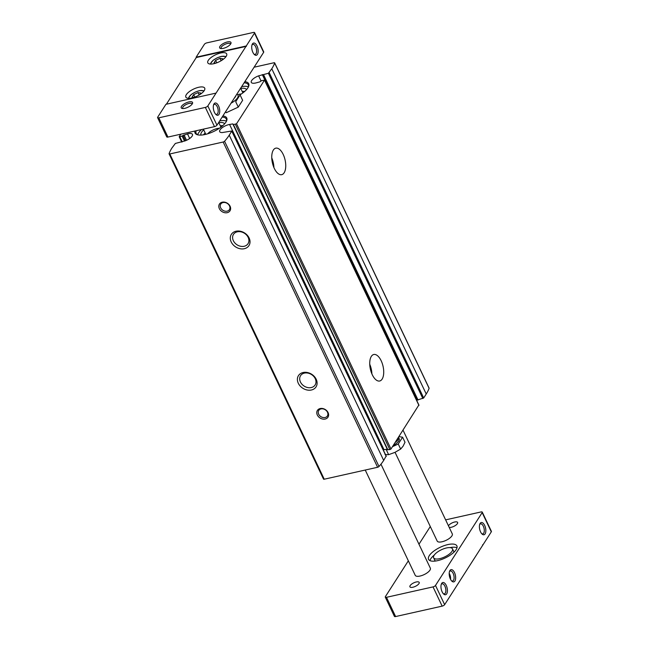 <?xml version="1.0" encoding="UTF-8"?>
<svg xmlns="http://www.w3.org/2000/svg" width="649" height="649" viewBox="0 0 649 649"><rect width="100%" height="100%" fill="white"/><g stroke="black" fill="none" stroke-linecap="round" stroke-linejoin="round"><path stroke-width="0.97" d="M263.048 74.83L417.421 400.011L423.683 397.975L426.231 394.008A63.302 23.818 -25.4 0 0 429.103 388.313A1.257 0.471 -25.4 0 0 429.103 388.126A1.257 0.471 -25.4 0 0 428.965 388.013M417.283 399.727L416.455 399.898M387.615 449.506L389.854 449.635L390.982 449.019L418.792 405.098M387.242 449.173L384.03 449.716A7.52 2.831 -25.4 0 0 383.243 449.879M323.518 478.921A1.257 0.471 -25.4 0 0 323.518 479.108A1.257 0.471 -25.4 0 0 324.24 479.213L377.604 467.272A1.257 0.471 -25.4 0 0 379 466.509A63.302 23.818 -25.4 0 0 383.689 460.409L386.09 456.15M222.867 115.96A17.547 6.604 154.6 0 1 226.533 121.038A17.547 6.604 154.6 0 1 213.724 131.463A17.547 6.604 154.6 0 1 197.556 134.797A17.547 6.604 154.6 0 1 194.887 131.033M244.827 81.685A17.547 6.604 154.6 0 1 248.486 86.771A17.547 6.604 154.6 0 1 239.968 94.876M323.518 479.108L169.081 153.854A1.257 0.471 -25.4 0 1 169.081 153.667A63.302 23.818 -25.4 0 1 171.953 147.972L175.344 143.453L185.103 140.874A7.52 2.831 -25.4 0 0 192.461 134.351A7.52 2.831 -25.4 0 0 187.488 133.889L179.838 136.817L179.254 136.59L180.787 134.189M169.081 153.854A1.257 0.471 -25.4 0 0 169.803 153.959L223.167 142.017A1.257 0.471 -25.4 0 0 224.562 141.255A63.302 23.818 -25.4 0 0 229.243 135.154L231.823 130.984L222.307 132.55A7.52 2.831 -25.4 0 1 219.695 131.674A7.52 2.831 -25.4 0 1 222.364 127.602A7.52 2.831 -25.4 0 1 229.584 124.462L232.845 123.91L233.437 124.608L236.536 123.764L264.492 80.143L261.604 80.638L259.778 81.879L256.258 82.845A7.52 2.831 -25.4 0 1 251.277 82.374A7.52 2.831 -25.4 0 1 258.635 75.852L268.394 73.272L271.785 68.753A63.302 23.818 -25.4 0 0 274.665 63.058A1.257 0.471 -25.4 0 0 274.665 62.872A1.257 0.471 -25.4 0 0 273.943 62.766L254.108 67.212M382.123 379.121A13.58 6.498 77.4 0 0 382.261 363.456A13.58 6.498 77.4 0 0 373.759 354.5A13.58 6.498 77.4 0 0 370.384 369.176A13.58 6.498 77.4 0 0 379.689 381.004A13.58 6.498 77.4 0 0 382.123 379.121M284.14 172.772A13.58 6.498 77.4 0 0 284.286 157.115A13.58 6.498 77.4 0 0 275.784 148.159A13.58 6.498 77.4 0 0 272.402 162.826A13.58 6.498 77.4 0 0 281.715 174.662A13.58 6.498 77.4 0 0 284.14 172.772M311.398 390A10.449 8.291 -147.4 0 0 312.923 375.154A10.449 8.291 -147.4 0 0 297.42 378.627A10.449 8.291 -147.4 0 0 311.398 390M244.308 248.713A10.449 8.291 -147.4 0 0 245.833 233.859A10.449 8.291 -147.4 0 0 230.33 237.331A10.449 8.291 -147.4 0 0 244.308 248.713M325.181 419.035A6.271 4.973 -147.4 0 0 326.098 410.119A6.271 4.973 -147.4 0 0 316.793 412.204A6.271 4.973 -147.4 0 0 325.181 419.035M227.207 212.685A6.271 4.973 -147.4 0 0 228.124 203.778A6.271 4.973 -147.4 0 0 218.818 205.863A6.271 4.973 -147.4 0 0 227.207 212.685M273.919 167.556A13.58 6.498 77.4 0 0 271.761 157.91M371.893 373.897A13.58 6.498 77.4 0 0 369.735 364.251M227.126 211.16A5.135 4.072 -147.4 0 0 229.413 209.635A5.135 4.072 -147.4 0 0 227.288 203.429A5.135 4.072 -147.4 0 0 220.757 204.094A5.135 4.072 -147.4 0 0 221.593 209.197A5.135 4.072 -147.4 0 0 227.126 211.16M325.108 417.51A5.135 4.072 -147.4 0 0 327.388 415.977A5.135 4.072 -147.4 0 0 325.263 409.779A5.135 4.072 -147.4 0 0 318.74 410.436A5.135 4.072 -147.4 0 0 319.576 415.547A5.135 4.072 -147.4 0 0 325.108 417.51M244.186 246.271A8.64 6.855 -147.4 0 0 248.023 243.7A8.64 6.855 -147.4 0 0 244.446 233.267A8.64 6.855 -147.4 0 0 233.478 234.378A8.64 6.855 -147.4 0 0 234.881 242.969A8.64 6.855 -147.4 0 0 244.186 246.271M311.277 387.558A8.64 6.855 -147.4 0 0 315.114 384.995A8.64 6.855 -147.4 0 0 311.536 374.562A8.64 6.855 -147.4 0 0 300.568 375.674A8.64 6.855 -147.4 0 0 301.972 384.265A8.64 6.855 -147.4 0 0 311.277 387.558M244.113 82.804A16.712 6.287 154.6 0 1 248.283 84.759A16.712 6.287 154.6 0 1 248.259 87.242M241.688 86.593A16.712 6.287 154.6 0 1 248.38 86.861M240.755 88.386A13.167 4.949 154.6 0 1 246.596 89.546M242.247 91.533A13.167 4.949 154.6 0 1 244.746 91.379M238.467 94.438A8.356 3.148 154.6 0 1 241.323 94M222.153 117.071A16.712 6.287 154.6 0 1 226.323 119.027A16.712 6.287 154.6 0 1 226.298 121.509M198.067 134.919A16.712 6.287 154.6 0 1 196.128 133.37A16.712 6.287 154.6 0 1 196.209 130.741M197.685 134.765A16.712 6.287 154.6 0 1 198.562 132.899A16.712 6.287 154.6 0 1 201.571 129.54M219.727 120.86A16.712 6.287 154.6 0 1 226.42 121.128M200.898 135.089A13.167 4.949 154.6 0 1 201.604 132.218A13.167 4.949 154.6 0 1 203.697 129.824M218.794 122.653A13.167 4.949 154.6 0 1 224.643 123.813M203.486 134.814A13.167 4.949 154.6 0 1 205.189 132.972M220.287 125.801A13.167 4.949 154.6 0 1 222.794 125.646M207.688 133.816A8.356 3.148 154.6 0 1 219.37 128.267M430.295 526.542L418.97 544.219M408.343 560.809L385.376 596.642A2.093 0.787 -25.4 0 0 385.279 597.137A2.093 0.787 -25.4 0 0 386.479 597.315L433.029 586.899A2.093 0.787 -25.4 0 0 435.503 585.43L482.166 512.605A2.093 0.787 -25.4 0 0 482.264 512.11A2.093 0.787 -25.4 0 0 481.063 511.939L445.628 519.865M485.103 533.892A6.271 3.002 77.4 0 0 484.503 525.09A6.271 3.002 77.4 0 0 479.871 523.881A6.271 3.002 77.4 0 0 482.166 534.135A6.271 3.002 77.4 0 0 485.103 533.892M446.682 593.867A6.271 3.002 77.4 0 0 446.074 585.065A6.271 3.002 77.4 0 0 441.442 583.849A6.271 3.002 77.4 0 0 443.738 594.103A6.271 3.002 77.4 0 0 446.682 593.867M454.917 581.017A6.271 3.002 77.4 0 0 454.308 572.215A6.271 3.002 77.4 0 0 449.676 570.998A6.271 3.002 77.4 0 0 451.972 581.253A6.271 3.002 77.4 0 0 454.917 581.017M385.279 597.137L394.414 616.372A2.093 0.787 -25.4 0 0 395.614 616.55L442.164 606.134A2.093 0.787 -25.4 0 0 444.638 604.665L491.301 531.839A2.093 0.787 -25.4 0 0 491.398 531.344L482.264 512.11M483.067 544.689L482.605 544.795M410.16 585.593A5.135 1.931 154.6 0 1 415.003 582.34A5.135 1.931 154.6 0 1 419.197 582.404A5.135 1.931 154.6 0 1 415.384 586.355A5.135 1.931 154.6 0 1 409.917 586.818A5.135 1.931 154.6 0 1 410.16 585.593M448.467 525.828A5.135 1.931 154.6 0 1 448.581 525.625A5.135 1.931 154.6 0 1 453.432 522.364A5.135 1.931 154.6 0 1 457.626 522.437A5.135 1.931 154.6 0 1 454.86 525.828A5.135 1.931 154.6 0 1 449.205 527.394M246.255 45.974L196.128 57.185L204.362 44.335A2.093 0.787 -25.4 0 1 206.836 42.866L253.386 32.45A2.093 0.787 -25.4 0 1 254.586 32.628L263.721 51.863A2.093 0.787 -25.4 0 1 263.624 52.358L216.961 125.176A2.093 0.787 -25.4 0 1 214.486 126.652L167.937 137.061A2.093 0.787 -25.4 0 1 166.736 136.89L157.602 117.656A2.093 0.787 -25.4 0 0 158.802 117.826L205.352 107.41A2.093 0.787 -25.4 0 0 207.826 105.941L254.489 33.123A2.093 0.787 -25.4 0 0 254.586 32.628M219.938 46.355A6.271 2.361 154.6 0 1 227.028 42.023A6.271 2.361 154.6 0 1 230.89 43.564A6.271 2.361 154.6 0 1 226.323 47.288A6.271 2.361 154.6 0 1 220.546 48.472A6.271 2.361 154.6 0 1 219.938 46.355M215.606 114.159A5.135 2.458 77.4 0 0 216.669 114.362A5.135 2.458 77.4 0 0 217.585 113.648A5.135 2.458 77.4 0 0 217.634 107.726A5.135 2.458 77.4 0 0 214.421 104.335A5.135 2.458 77.4 0 0 213.553 104.976M254.027 54.183A5.135 2.458 77.4 0 0 255.089 54.394A5.135 2.458 77.4 0 0 256.014 53.68A5.135 2.458 77.4 0 0 256.063 47.758A5.135 2.458 77.4 0 0 252.85 44.367A5.135 2.458 77.4 0 0 251.974 45.008M246.417 46.322L196.29 57.534L166.395 104.205M216.06 93.091L165.933 104.311L157.699 117.161A2.093 0.787 -25.4 0 0 157.602 117.656M219.005 114.378A6.271 3.002 77.4 0 0 218.397 105.576A6.271 3.002 77.4 0 0 213.772 104.359A6.271 3.002 77.4 0 0 216.06 114.622A6.271 3.002 77.4 0 0 219.005 114.378M257.426 54.411A6.271 3.002 77.4 0 0 256.826 45.608A6.271 3.002 77.4 0 0 252.193 44.392A6.271 3.002 77.4 0 0 254.489 54.646A6.271 3.002 77.4 0 0 257.426 54.411M181.509 106.331A6.271 2.361 154.6 0 1 188.599 101.99A6.271 2.361 154.6 0 1 192.469 103.532A6.271 2.361 154.6 0 1 187.894 107.255A6.271 2.361 154.6 0 1 182.118 108.448A6.271 2.361 154.6 0 1 181.509 106.331M403.045 430.182L452.296 533.908A8.356 3.148 154.6 0 1 446.098 540.333A8.356 3.148 154.6 0 1 437.199 541.079L395.054 452.321M380.963 464.181L430.344 568.175A8.356 3.148 154.6 0 1 424.138 574.6A8.356 3.148 154.6 0 1 415.246 575.347L365.241 470.038M221.341 48.586A5.135 1.931 154.6 0 1 221.114 48.302A5.135 1.931 154.6 0 1 221.358 47.085A5.135 1.931 154.6 0 1 226.201 43.824A5.135 1.931 154.6 0 1 230.395 43.897A5.135 1.931 154.6 0 1 230.468 44.246M182.913 108.553A5.135 1.931 154.6 0 1 182.694 108.278A5.135 1.931 154.6 0 1 182.929 107.053A5.135 1.931 154.6 0 1 187.78 103.799A5.135 1.931 154.6 0 1 191.974 103.864A5.135 1.931 154.6 0 1 192.047 104.213M226.193 56.349A10.449 3.926 -25.4 0 0 226.679 53.875A10.449 3.926 -25.4 0 0 218.145 53.729A10.449 3.926 -25.4 0 0 208.288 60.357A10.449 3.926 -25.4 0 0 207.802 62.839A10.449 3.926 -25.4 0 0 216.336 62.977A10.449 3.926 -25.4 0 0 226.193 56.349M204.232 90.625A10.449 3.926 -25.4 0 0 204.719 88.142A10.449 3.926 -25.4 0 0 196.185 88.004A10.449 3.926 -25.4 0 0 186.328 94.624A10.449 3.926 -25.4 0 0 185.849 97.107A10.449 3.926 -25.4 0 0 194.375 97.245A10.449 3.926 -25.4 0 0 204.232 90.625M221.763 60.341L222.777 58.767L219.987 58.329L215.614 60.365L214.032 62.839L215.882 63.131M221.131 60.73L219.987 58.329M216.774 62.815L215.614 60.365M199.803 94.616L200.817 93.034L198.026 92.596L193.653 94.64L192.072 97.107L193.929 97.399M199.17 95.005L198.026 92.596M194.822 97.082L193.653 94.64M429.297 555.625A15.673 5.898 154.6 0 1 444.078 545.687A15.673 5.898 154.6 0 1 456.88 545.898A15.673 5.898 154.6 0 1 445.255 557.945A15.673 5.898 154.6 0 1 428.567 559.341A15.673 5.898 154.6 0 1 429.297 555.625M481.704 533.673A5.135 2.458 77.4 0 0 482.767 533.876A5.135 2.458 77.4 0 0 483.683 533.17A5.135 2.458 77.4 0 0 483.74 527.239A5.135 2.458 77.4 0 0 480.528 523.848A5.135 2.458 77.4 0 0 479.652 524.497M443.283 593.64A5.135 2.458 77.4 0 0 444.346 593.851A5.135 2.458 77.4 0 0 445.263 593.137A5.135 2.458 77.4 0 0 445.311 587.215A5.135 2.458 77.4 0 0 442.099 583.824A5.135 2.458 77.4 0 0 441.223 584.465M450.544 579.338A5.135 2.458 77.4 0 0 449.197 573.343M451.509 580.79A5.135 2.458 77.4 0 0 452.572 581.001A5.135 2.458 77.4 0 0 453.497 580.287A5.135 2.458 77.4 0 0 453.546 574.365A5.135 2.458 77.4 0 0 450.333 570.974A5.135 2.458 77.4 0 0 449.457 571.615M429.946 560.614A15.673 5.898 154.6 0 1 430.79 558.773A15.673 5.898 154.6 0 1 434.303 555.033M449.919 547.618A15.673 5.898 154.6 0 1 456.993 547.772M452.491 548.843A10.449 3.926 154.6 0 1 444.743 556.874A10.449 3.926 154.6 0 1 433.621 557.799A10.449 3.926 154.6 0 1 434.1 555.325A10.449 3.926 154.6 0 1 443.957 548.697A10.449 3.926 154.6 0 1 452.491 548.843L453.651 551.285A10.449 3.926 154.6 0 1 453.765 552.372M435.552 561.02A10.449 3.926 154.6 0 1 434.781 560.249L433.621 557.799M238.28 107.109L235.709 101.706L240.073 94.908L242.637 100.311L238.28 107.109L226.25 112.715L225.698 111.547M231.044 103.191A11.284 4.243 -25.4 0 0 236.877 94.243M234.038 98.526L238.491 91.582M235.806 95.914A9.548 3.594 154.6 0 1 235.352 96.839A9.548 3.594 154.6 0 1 234.581 97.829M393.245 445.482A9.548 3.594 -25.4 0 0 398.762 440.971A9.548 3.594 -25.4 0 0 399.2 438.708L398.535 437.312A9.548 3.594 -25.4 0 0 398.51 437.264M387.104 449.197L385.417 449.481M398.924 436.623L402.599 437.199L398.243 444.005L392.467 446.69M395.192 442.448A9.548 3.594 -25.4 0 0 398.097 439.576A9.548 3.594 -25.4 0 0 398.535 437.312M385.044 454.6L388.621 454.665L394.892 452.402L400.644 449.059L403.078 446.196L405 442.253L402.599 437.199M400.644 449.059L398.243 444.005M388.621 454.665L386.22 449.603M386.228 456.442L231.782 131.187M383.689 460.409L229.243 135.154M390.982 449.019L236.536 123.764M418.93 405.398L264.492 80.143M324.24 479.213L169.803 153.959M377.604 467.272L223.167 142.017M379 466.509L224.562 141.255M423.683 397.975L269.246 72.72M426.231 394.008L271.785 68.753M429.103 388.313L274.665 63.058M261.044 80.914L258.635 75.852M416.715 399.8L262.269 74.554M422.84 398.527L268.394 73.272M418.037 400.044L263.599 74.789M384.03 449.716L229.584 124.462M233.08 124.405L232.845 123.91M389.854 449.635L235.417 124.381M387.875 449.862L233.437 124.608M189.678 138.505L187.488 133.889M186.547 140.289L183.967 134.846M185.509 140.728L183.018 135.479M184.511 141.093L182.134 136.087M182.247 141.896L179.838 136.817M482.166 512.605L491.301 531.839M435.503 585.43L444.638 604.665M158.802 117.826L167.937 137.061M205.352 107.41L214.486 126.652M207.826 105.941L216.961 125.176M254.489 33.123L263.624 52.358M210.755 64.073A8.356 3.148 154.6 0 1 211.241 62.401A8.356 3.148 154.6 0 1 218.729 57.25A8.356 3.148 154.6 0 1 225.771 56.942M188.794 98.34A8.356 3.148 154.6 0 1 189.281 96.677A8.356 3.148 154.6 0 1 196.769 91.517A8.356 3.148 154.6 0 1 203.81 91.209M386.479 597.315L395.614 616.55M433.029 586.899L442.164 606.134M429.103 388.126L274.665 62.872M418.97 405.195L264.532 79.941M417.421 400.011L262.975 74.757M386.269 456.239L231.823 130.984M387.526 449.773L233.088 124.519M181.728 142.082L179.213 136.785M240.657 88.191L242.888 92.888M203.372 129.135L205.83 134.327M218.705 122.458L220.936 127.155M226.103 56.479L221.414 56.358L217.164 57.826L213.213 60.203L210.187 64.04M204.151 90.755L199.454 90.625L195.211 92.093L191.252 94.47L188.226 98.307"/></g></svg>
